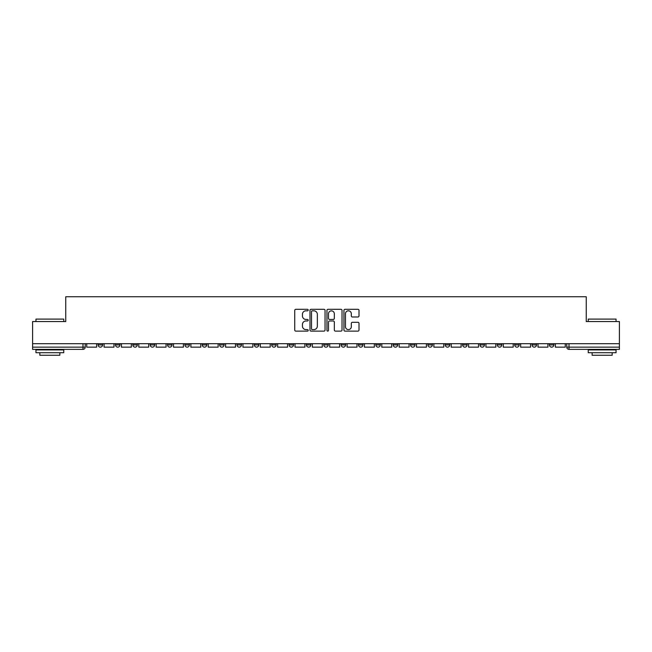 <?xml version="1.0" encoding="UTF-8"?>
<svg xmlns="http://www.w3.org/2000/svg" width="652" height="652" viewBox="0 0 652 652"><rect width="100%" height="100%" fill="white"/><g stroke="black" fill="none" stroke-linecap="round" stroke-linejoin="round"><path stroke-width="0.98" d="M308.2 310.059A0.766 0.766 0 0 0 307.434 309.292L295.829 309.292A1.092 1.092 0 0 0 294.737 310.385L294.737 330.042A1.092 1.092 0 0 0 295.829 331.135L307.434 331.135A0.766 0.766 0 0 0 308.2 330.368A0.766 0.766 0 0 0 307.434 329.61L305.935 329.61A3.496 3.496 0 0 1 302.438 326.114L302.438 324.476A3.496 3.496 0 0 1 305.935 320.98L307.434 320.98A0.766 0.766 0 0 0 308.2 320.213A0.766 0.766 0 0 0 307.434 319.447L305.935 319.447A3.496 3.496 0 0 1 302.438 315.951L302.438 314.313A3.496 3.496 0 0 1 305.935 310.825L307.434 310.825A0.766 0.766 0 0 0 308.2 310.059M549.416 343.694L549.416 344.916L553.866 344.916A2.225 2.225 0 0 1 551.641 347.141A2.225 2.225 0 0 1 549.416 344.916L549.416 343.694M445.275 343.694L445.275 344.916L449.725 344.916A2.225 2.225 0 0 1 447.5 347.141A2.225 2.225 0 0 1 445.275 344.916L445.275 343.694M427.916 343.694L427.916 344.916L432.366 344.916A2.225 2.225 0 0 1 430.141 347.141A2.225 2.225 0 0 1 427.916 344.916L427.916 343.694M410.556 343.694L410.556 344.916L415.014 344.916A2.225 2.225 0 0 1 412.781 347.141A2.225 2.225 0 0 1 410.556 344.916L410.556 343.694M375.845 343.694L375.845 344.916L380.295 344.916A2.225 2.225 0 0 1 378.07 347.141A2.225 2.225 0 0 1 375.845 344.916L375.845 343.694M341.135 344.916L341.135 343.694L341.135 344.916A2.225 2.225 0 0 0 343.359 347.141A2.225 2.225 0 0 1 341.135 344.916L345.584 344.916A2.225 2.225 0 0 1 343.359 347.141A2.225 2.225 0 0 0 345.584 344.916L345.584 343.694L345.584 344.916M323.775 344.916L323.775 343.694L323.775 344.916A2.225 2.225 0 0 0 326 347.141A2.225 2.225 0 0 1 323.775 344.916L328.225 344.916A2.225 2.225 0 0 1 326 347.141M306.416 344.916L306.416 343.694L306.416 344.916A2.225 2.225 0 0 0 308.64 347.141A2.225 2.225 0 0 1 306.416 344.916L310.865 344.916A2.225 2.225 0 0 1 308.64 347.141A2.225 2.225 0 0 0 310.865 344.916L310.865 343.694L310.865 344.916M289.064 343.694L289.064 344.916L293.514 344.916A2.225 2.225 0 0 1 291.289 347.141A2.225 2.225 0 0 1 289.064 344.916L289.064 343.694M271.705 343.694L271.705 344.916L276.155 344.916A2.225 2.225 0 0 1 273.93 347.141A2.225 2.225 0 0 1 271.705 344.916L271.705 343.694M254.345 343.694L254.345 344.916L258.795 344.916A2.225 2.225 0 0 1 256.57 347.141A2.225 2.225 0 0 1 254.345 344.916L254.345 343.694M236.986 344.916L236.986 343.694L236.986 344.916A2.225 2.225 0 0 0 239.219 347.141A2.225 2.225 0 0 1 236.986 344.916L241.444 344.916A2.225 2.225 0 0 1 239.219 347.141M202.275 344.916L202.275 343.694L202.275 344.916A2.225 2.225 0 0 0 204.5 347.141A2.225 2.225 0 0 1 202.275 344.916L206.725 344.916A2.225 2.225 0 0 1 204.5 347.141A2.225 2.225 0 0 0 206.725 344.916L206.725 343.694L206.725 344.916M184.915 344.916L184.915 343.694L184.915 344.916A2.225 2.225 0 0 0 187.14 347.141A2.225 2.225 0 0 1 184.915 344.916L189.365 344.916A2.225 2.225 0 0 1 187.14 347.141A2.225 2.225 0 0 0 189.365 344.916L189.365 343.694L189.365 344.916M167.564 344.916L167.564 343.694L167.564 344.916A2.225 2.225 0 0 0 169.789 347.141A2.225 2.225 0 0 1 167.564 344.916L172.014 344.916A2.225 2.225 0 0 1 169.789 347.141A2.225 2.225 0 0 0 172.014 344.916L172.014 343.694L172.014 344.916M150.204 344.916L150.204 343.694L150.204 344.916A2.225 2.225 0 0 0 152.429 347.141A2.225 2.225 0 0 1 150.204 344.916L154.654 344.916A2.225 2.225 0 0 1 152.429 347.141M132.845 344.916L132.845 343.694L132.845 344.916A2.225 2.225 0 0 0 135.07 347.141A2.225 2.225 0 0 1 132.845 344.916L137.295 344.916A2.225 2.225 0 0 1 135.07 347.141A2.225 2.225 0 0 0 137.295 344.916L137.295 343.694L137.295 344.916M115.494 344.916L115.494 343.694L115.494 344.916A2.225 2.225 0 0 0 117.719 347.141A2.225 2.225 0 0 1 115.494 344.916L119.944 344.916A2.225 2.225 0 0 1 117.719 347.141A2.225 2.225 0 0 0 119.944 344.916L119.944 343.694L119.944 344.916M357.915 316.994A1.092 1.092 0 0 0 359.007 315.902L359.007 310.385A1.092 1.092 0 0 0 357.915 309.292L345.03 309.292A1.092 1.092 0 0 0 343.938 310.385L343.938 330.042A1.092 1.092 0 0 0 345.03 331.135L357.915 331.135A1.092 1.092 0 0 0 359.007 330.042L359.007 323.384A1.092 1.092 0 0 0 357.915 322.292L352.406 322.292A1.092 1.092 0 0 0 351.314 323.384L351.314 326.685A2.918 2.918 0 0 1 348.388 329.61A2.918 2.918 0 0 1 345.47 326.685L345.47 313.742A2.918 2.918 0 0 1 348.388 310.825A2.918 2.918 0 0 1 351.314 313.742L351.314 315.902A1.092 1.092 0 0 0 352.406 316.994L357.915 316.994M32.6 343.694L32.6 321.55L65.754 321.55L65.754 296.741L586.246 296.741L586.246 321.55L619.4 321.55L619.4 343.694L32.6 343.694L32.6 347.141L85.225 347.141L85.225 343.694M325.046 310.385A1.092 1.092 0 0 0 323.954 309.292L311.069 309.292A1.092 1.092 0 0 0 309.977 310.385L309.977 330.042A1.092 1.092 0 0 0 311.069 331.135L323.954 331.135A1.092 1.092 0 0 0 325.046 330.042L325.046 310.385M328.046 309.292L340.931 309.292A1.092 1.092 0 0 1 342.023 310.385L342.023 330.042A1.092 1.092 0 0 1 340.931 331.135L335.421 331.135A1.092 1.092 0 0 1 334.329 330.042L334.329 322.072A1.092 1.092 0 0 0 333.237 320.98L329.578 320.98A1.092 1.092 0 0 0 328.486 322.072L328.486 330.368A0.766 0.766 0 0 1 327.72 331.135A0.766 0.766 0 0 1 326.954 330.368L326.954 310.385A1.092 1.092 0 0 1 328.046 309.292M566.775 343.694L566.775 347.141L619.4 347.141L619.4 349.366L569 349.366A2.225 2.225 0 0 1 566.775 347.141L566.775 343.694M619.4 343.694L619.4 347.141M85.225 347.141A2.225 2.225 0 0 1 83 349.366L32.6 349.366L32.6 347.141M553.866 343.694L553.866 344.916L553.866 343.694M536.506 343.694L536.506 344.916A2.225 2.225 0 0 1 534.281 347.141A2.225 2.225 0 0 1 532.056 344.916L536.506 344.916M532.056 343.694L532.056 344.916M519.155 343.694L519.155 344.916A2.225 2.225 0 0 1 516.93 347.141A2.225 2.225 0 0 1 514.705 344.916L519.155 344.916M514.705 343.694L514.705 344.916M501.796 343.694L501.796 344.916A2.225 2.225 0 0 1 499.571 347.141A2.225 2.225 0 0 1 497.346 344.916L501.796 344.916M497.346 343.694L497.346 344.916M484.436 343.694L484.436 344.916A2.225 2.225 0 0 1 482.211 347.141A2.225 2.225 0 0 1 479.986 344.916L484.436 344.916M479.986 343.694L479.986 344.916M467.085 343.694L467.085 344.916A2.225 2.225 0 0 1 464.86 347.141A2.225 2.225 0 0 1 462.635 344.916L467.085 344.916M462.635 343.694L462.635 344.916M449.725 343.694L449.725 344.916A2.225 2.225 0 0 1 447.5 347.141M432.366 343.694L432.366 344.916M415.014 344.916L415.014 343.694L415.014 344.916A2.225 2.225 0 0 1 412.781 347.141M397.655 343.694L397.655 344.916A2.225 2.225 0 0 1 395.43 347.141A2.225 2.225 0 0 1 393.205 344.916A2.225 2.225 0 0 0 395.43 347.141A2.225 2.225 0 0 0 397.655 344.916L393.205 344.916L393.205 343.694M380.295 344.916L380.295 343.694L380.295 344.916A2.225 2.225 0 0 1 378.07 347.141M362.936 343.694L362.936 344.916A2.225 2.225 0 0 1 360.711 347.141A2.225 2.225 0 0 1 358.486 344.916A2.225 2.225 0 0 0 360.711 347.141M358.486 343.694L358.486 344.916L362.936 344.916M328.225 343.694L328.225 344.916L328.225 343.694M293.514 344.916L293.514 343.694L293.514 344.916A2.225 2.225 0 0 1 291.289 347.141M276.155 344.916L276.155 343.694L276.155 344.916A2.225 2.225 0 0 1 273.93 347.141M258.795 344.916L258.795 343.694L258.795 344.916A2.225 2.225 0 0 1 256.57 347.141M241.444 343.694L241.444 344.916L241.444 343.694M224.084 344.916L224.084 343.694L224.084 344.916A2.225 2.225 0 0 1 221.859 347.141A2.225 2.225 0 0 1 219.634 344.916L224.084 344.916A2.225 2.225 0 0 1 221.859 347.141M219.634 343.694L219.634 344.916M154.654 343.694L154.654 344.916L154.654 343.694M102.584 343.694L102.584 344.916A2.225 2.225 0 0 1 100.359 347.141A2.225 2.225 0 0 1 98.134 344.916A2.225 2.225 0 0 0 100.359 347.141A2.225 2.225 0 0 0 102.584 344.916L102.584 343.694M98.134 343.694L98.134 344.916L102.584 344.916M312.267 310.825A0.766 0.766 0 0 0 311.501 311.583L311.501 328.844A0.766 0.766 0 0 0 312.267 329.61L313.848 329.61A3.496 3.496 0 0 0 317.345 326.114L317.345 314.313A3.496 3.496 0 0 0 313.848 310.825L312.267 310.825M334.329 313.799A2.918 2.918 0 0 0 331.403 310.874A2.918 2.918 0 0 0 328.486 313.799L328.486 318.355A1.092 1.092 0 0 0 329.578 319.447L333.237 319.447A1.092 1.092 0 0 0 334.329 318.355L334.329 313.799M96.635 343.694L96.635 347.141L86.732 347.141L86.732 343.694M113.986 343.694L113.986 347.141L104.084 347.141L104.084 343.694M131.345 343.694L131.345 347.141L121.443 347.141L121.443 343.694M148.705 343.694L148.705 347.141L138.803 347.141L138.803 343.694M166.056 343.694L166.056 347.141L156.154 347.141L156.154 343.694M183.416 343.694L183.416 347.141L173.513 347.141L173.513 343.694M35.941 319.105L63.757 319.105L35.941 319.105L35.941 321.55M63.757 352.699L35.941 352.699L35.941 349.92L63.757 349.92L63.757 352.699M59.862 352.699L59.862 355.258L39.829 355.258L39.829 352.699M588.243 319.105L616.058 319.105L588.243 319.105L588.243 321.55M616.058 352.699L588.243 352.699L588.243 349.92L616.058 349.92L616.058 352.699M612.171 352.699L612.171 355.258L592.138 355.258L592.138 352.699M200.775 343.694L200.775 347.141L190.873 347.141L190.873 343.694M218.135 343.694L218.135 347.141L208.224 347.141L208.224 343.694M235.486 343.694L235.486 347.141L225.584 347.141L225.584 343.694M252.846 343.694L252.846 347.141L242.943 347.141L242.943 343.694M270.205 343.694L270.205 347.141L260.303 347.141L260.303 343.694M287.556 343.694L287.556 347.141L277.654 347.141L277.654 343.694M304.916 343.694L304.916 347.141L295.014 347.141L295.014 343.694M322.275 343.694L322.275 347.141L312.373 347.141L312.373 343.694M339.627 343.694L339.627 347.141L329.725 347.141L329.725 343.694M356.986 343.694L356.986 347.141L347.084 347.141L347.084 343.694M374.346 343.694L374.346 347.141L364.444 347.141L364.444 343.694M391.697 343.694L391.697 347.141L381.795 347.141L381.795 343.694M409.057 343.694L409.057 347.141L399.154 347.141L399.154 343.694M426.416 343.694L426.416 347.141L416.514 347.141L416.514 343.694M443.776 343.694L443.776 347.141L433.865 347.141L433.865 343.694M461.127 343.694L461.127 347.141L451.225 347.141L451.225 343.694M478.486 343.694L478.486 347.141L468.584 347.141L468.584 343.694M495.846 343.694L495.846 347.141L485.944 347.141L485.944 343.694M513.197 343.694L513.197 347.141L503.295 347.141L503.295 343.694M530.557 343.694L530.557 347.141L520.655 347.141L520.655 343.694M547.916 343.694L547.916 347.141L538.014 347.141L538.014 343.694M565.268 343.694L565.268 347.141L555.365 347.141L555.365 343.694M83 343.694L83 349.366M569 343.694L569 349.366M63.757 321.55L63.757 319.105M57.409 349.92L57.409 349.366M42.282 349.92L42.282 349.366M616.058 321.55L616.058 319.105M609.718 349.92L609.718 349.366M594.591 349.92L594.591 349.366"/></g></svg>
